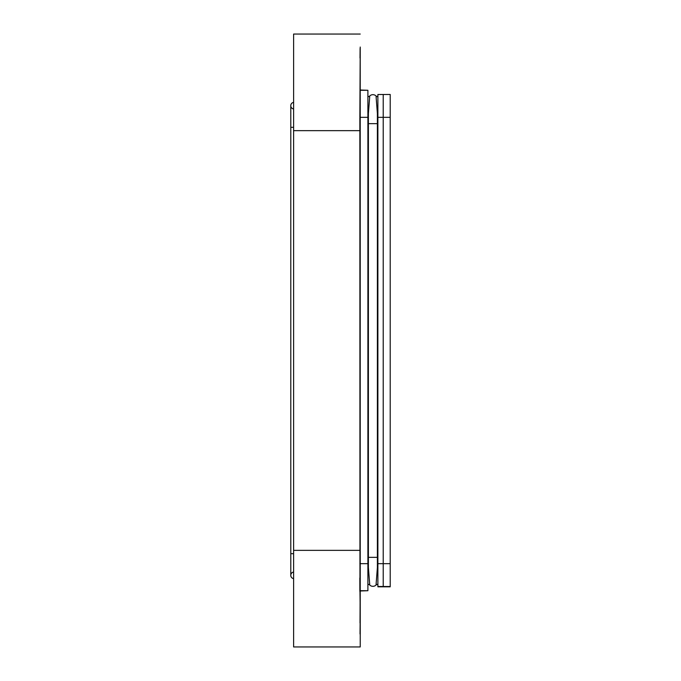 <?xml version="1.0" encoding="UTF-8"?>
<svg xmlns="http://www.w3.org/2000/svg" width="681" height="681" viewBox="0 0 681 681"><rect width="100%" height="100%" fill="white"/><g stroke="black" fill="none" stroke-linecap="round" stroke-linejoin="round"><path stroke-width="1.02" d="M360.215 614.568L360.028 633.96M359.832 577.999L359.857 591.321M360.215 48.3L360.232 646.95L293.613 646.95L293.613 130.65L359.815 130.65M360.232 47.04L359.857 117.328L367.893 117.328L367.893 90.284L359.96 90.284M360.232 613.3L359.96 590.716L367.893 590.716L367.893 117.328M359.857 117.328L359.96 590.716M360.147 622.987L360.147 591.321L360.019 622.987M360.104 632.666L360.087 631.9M360.019 58.013L360.104 48.334M360.147 58.013L360.087 49.1M360.232 90.011L367.893 90.284M360.232 590.989L367.893 590.716M367.893 96.617L369.213 96.591A4.495 4.495 0 0 1 376.576 96.591L377.887 96.336M367.893 96.336L369.213 96.591M376.576 96.591L377.887 96.617M367.893 584.664L369.213 584.409A4.495 4.495 0 0 0 376.576 584.409L377.887 584.383M367.893 584.383L369.213 584.409M377.887 584.664L376.576 584.409M369.706 584.383L368.395 567.486L368.395 557.347L377.393 557.347L377.393 113.514L376.082 96.617M376.082 584.383L377.393 567.486L377.393 557.347M369.706 96.617L368.395 113.514L368.395 123.653L377.393 123.653M383.216 94.497L390.213 94.472L390.213 586.826L377.887 586.826L377.887 94.497L383.216 94.497L383.216 586.503L377.887 586.503M390.213 94.472L377.887 94.497M390.213 586.528L383.216 586.503M360.232 34.05L293.613 34.05L293.613 130.65M293.613 553.679L290.787 553.679L290.787 105.666A3.328 3.328 0 0 1 293.613 102.371A3.328 3.328 0 0 0 293.613 108.96M290.787 575.334L290.787 553.679L290.787 575.334A3.328 3.328 0 0 1 293.613 572.04A3.328 3.328 0 0 0 293.613 578.629A3.328 3.328 0 0 1 290.787 575.334A3.328 3.328 0 0 0 293.613 578.629M359.857 563.672L367.893 563.672M367.893 564.677L368.395 564.677M377.393 564.677L377.887 564.677M367.893 116.323L368.395 116.323M377.393 116.323L377.887 116.323M377.887 563.672L390.213 563.672M377.887 117.328L390.213 117.328M293.613 550.35L359.815 550.35M290.787 127.321L293.613 127.321M368.395 557.347L368.395 123.653"/></g></svg>
